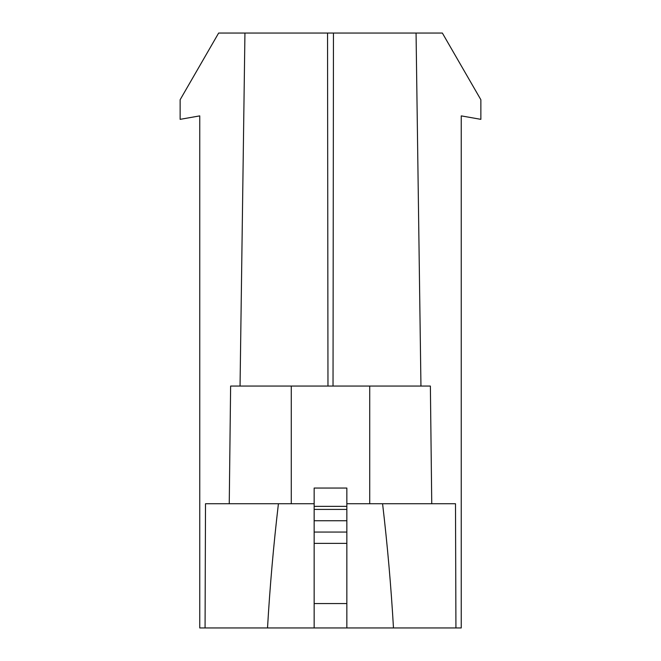 <?xml version="1.0" encoding="UTF-8"?>
<svg xmlns="http://www.w3.org/2000/svg" width="661" height="661" viewBox="0 0 661 661"><rect width="100%" height="100%" fill="white"/><g stroke="black" fill="none" stroke-linecap="round" stroke-linejoin="round"><path stroke-width="0.99" d="M431.749 503.74L430.377 386.065L230.623 386.065L229.251 503.74M240.05 386.065L244.942 33.05L218.642 33.05L180.139 99.728L180.139 119.344L199.754 115.882L199.754 627.95L205.067 627.95L205.505 503.74L278.421 503.74C273.563 545.028 269.928 586.423 267.523 627.95L393.477 627.95C391.072 586.423 387.437 545.028 382.579 503.74L455.495 503.74L455.933 627.95L461.246 627.95L461.246 115.882L480.861 119.344L480.861 99.728L442.358 33.05L416.058 33.05L420.95 386.065M327.972 386.065L327.542 33.05L244.942 33.05M416.058 33.05L333.458 33.05L333.028 386.065M327.542 33.05L333.458 33.05M314.157 509.416L346.843 509.416L346.843 488.049L314.157 488.049L314.157 603.551L346.843 603.551L346.843 543.383L314.157 543.383M346.843 509.416L346.843 520.736L314.157 520.736M314.157 532.064L346.843 532.064L346.843 520.736M346.843 532.064L346.843 543.383M278.421 503.74L314.157 503.74M314.157 627.95L314.157 603.551M346.843 627.95L346.843 603.551M382.579 503.74L346.843 503.74M393.477 627.95L455.933 627.95M267.523 627.95L205.067 627.95M369.722 503.74L369.722 386.065M291.278 503.74L291.278 386.065M346.843 506.359L314.157 506.359"/></g></svg>
